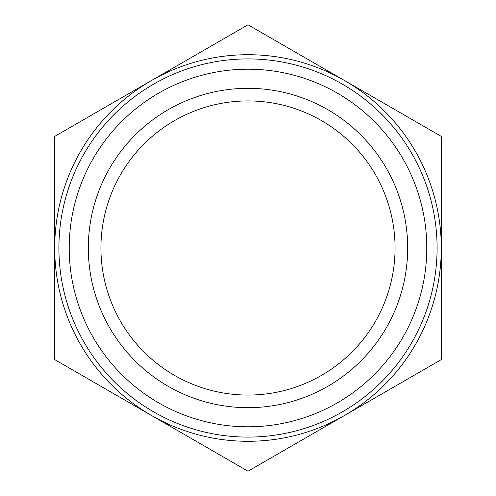 <?xml version="1.0" encoding="UTF-8"?>
<svg xmlns="http://www.w3.org/2000/svg" width="496" height="496" viewBox="0 0 496 496"><rect width="100%" height="100%" fill="white"/><g stroke="black" fill="none" stroke-linecap="round" stroke-linejoin="round"><path stroke-width="0.74" d="M441.297 248L441.297 136.4L344.646 80.6A193.297 193.297 0 0 1 344.646 415.4L441.297 359.6L441.297 248M151.354 80.6A193.297 193.297 0 0 1 344.646 80.6L248 24.8L54.703 136.4L54.703 248A193.297 193.297 0 0 1 151.354 80.6M151.354 415.4A193.297 193.297 0 0 1 54.703 248L54.703 359.6L248 471.2L344.646 415.4A193.297 193.297 0 0 1 151.354 415.4M248 100.924A147.076 147.076 0 0 1 375.367 321.538A147.076 147.076 0 0 1 120.633 321.538A147.076 147.076 0 0 1 248 100.924M248 88.319A159.681 159.681 0 0 1 386.285 327.837A159.681 159.681 0 0 1 109.715 327.837A159.681 159.681 0 0 1 248 88.319M248 69.217A178.783 178.783 0 0 1 402.833 337.392A178.783 178.783 0 0 1 93.167 337.392A178.783 178.783 0 0 1 248 69.217M248 58.906A189.094 189.094 0 0 1 411.761 342.55A189.094 189.094 0 0 1 84.239 342.55A189.094 189.094 0 0 1 248 58.906"/></g></svg>
